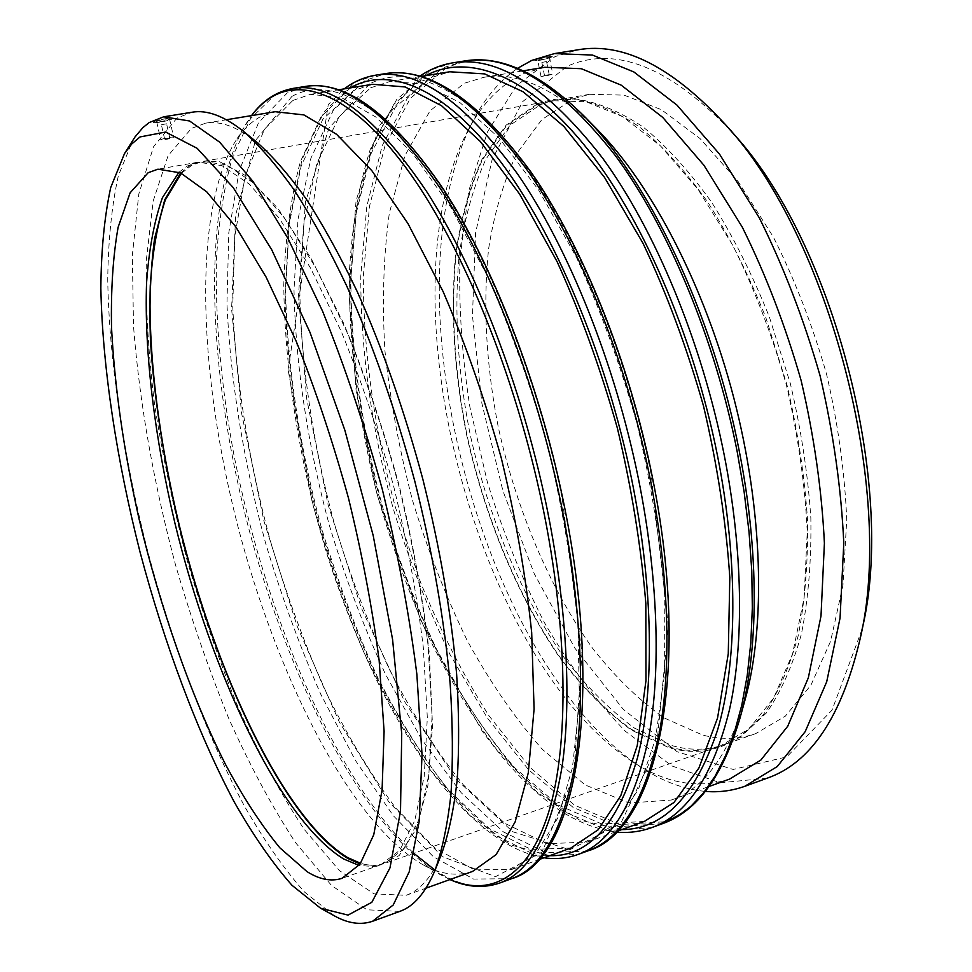 <?xml version="1.0" encoding="UTF-8"?>
<svg xmlns="http://www.w3.org/2000/svg" width="972" height="972" viewBox="0 0 972 972"><rect width="100%" height="100%" fill="white"/><g stroke="black" fill="none" stroke-linecap="round" stroke-linejoin="round"><path stroke-width="0.73" stroke-dasharray="4.86 3.65" d="M166.467 123.809L161.401 124.732L166.467 123.809M542.121 62.39L546.543 61.528L542.121 62.39M745.123 699.561C728.429 755.366 703.825 788.851 671.324 800.017L629.042 803.018L585.265 784.999L542.51 749.509C515.136 718.563 489.985 682.15 467.07 640.244C445.735 596.201 427.571 549.617 412.553 500.519C399.528 450.716 390.331 400.962 384.973 351.244C381.972 302.256 383.43 256.171 389.359 212.977L404.96 155.569L429.964 110.93L464.203 83.3L483.619 77.359C517.444 71.296 555.231 88.586 596.978 129.203M644.436 821.389L601.96 824.049L557.879 804.901L514.747 767.746C487.094 735.5 461.639 697.689 438.372 654.29C416.672 608.715 398.095 560.601 382.64 509.911C361.888 433.075 350.649 354.731 350.6 281.686L356.25 213.087L371.073 153.576L395.434 107.151L429.296 78.246L449.732 71.782M370.672 87.796L389.918 81.478L423.075 84.005L459.975 102.595L499.183 138.097L538.78 190.269L576.505 257.495C600.028 308.865 620.148 364.123 636.879 423.257C651.046 483.06 660.353 541.125 664.812 597.452L664.569 674.532L655.371 739.388L638.397 789.483L615.203 823.685L587.465 842.031L547.151 843.732L504.99 823.43L463.486 785.036C436.756 751.964 412.019 713.351 389.274 669.186C367.975 622.882 349.592 574.075 334.113 522.766C313.166 445.018 301.174 365.909 299.838 292.256L303.957 223.135L316.908 163.26L339.131 116.64L370.672 87.796M570.88 848.034L531.21 849.455L489.633 828.812L448.602 790.054C422.14 756.751 397.621 717.895 375.034 673.511C353.857 626.989 335.522 577.976 320.043 526.484C299.036 448.481 286.825 369.153 285.112 295.318L288.781 226.051L301.174 166.066L322.765 119.398L353.614 90.566L372.507 84.297M292.803 100.481L310.396 94.357L341.099 97.443L375.702 116.919L412.906 153.661L450.935 207.425L487.616 276.522C510.725 329.253 530.773 385.884 547.758 446.403C562.375 507.542 572.423 566.773 577.89 624.085L579.47 702.306L572.423 767.771L557.807 817.974L537.042 851.837L511.734 869.466L474.397 869.855L434.909 847.973L395.64 807.926C370.174 773.736 346.421 734.054 324.393 688.869C303.653 641.581 285.537 591.875 270.022 539.727C248.832 460.789 235.832 380.684 232.745 306.229L234.787 236.427L245.175 176.066L264.445 129.227L292.803 100.481M472.538 871.447C456.33 876.829 439.089 874.18 420.779 863.488C348.012 818.934 276.728 675.188 238.031 526.86C199.649 378.436 191.97 218.165 233.851 143.844C241.092 131.706 249.695 122.8 259.682 117.138L275.197 111.707M164.718 138.899L169.772 137.963L164.718 138.899M160.975 139.518C166.066 137.757 170.294 136.967 173.648 137.174C169.553 138.96 165.252 139.822 160.745 139.774L160.975 139.518M544.794 75.476L549.204 74.601L544.794 75.476M552.035 74.273L541.015 76.448C543.372 76.606 547.054 75.877 552.035 74.273M538.269 59.328C543.251 57.676 546.944 56.947 549.326 57.166L548.658 57.64C543.664 59.304 539.982 60.021 537.613 59.802L538.269 59.328M551.233 57.227L552.266 56.522C548.706 56.291 543.178 57.372 535.669 59.754C543.141 57.263 548.67 56.182 552.254 56.498L551.233 57.227C543.761 59.705 538.245 60.786 534.685 60.471L535.669 59.754L534.697 60.495C538.257 60.908 543.773 59.814 551.233 57.227M169.31 119.313L169.553 119.021C166.176 118.73 161.947 119.507 156.869 121.33L156.638 121.609C160.003 121.901 164.219 121.136 169.31 119.313M153.746 121.84L153.406 122.253C153.224 123.638 169.991 120.589 172.409 118.803L172.773 118.365C173.016 116.98 156.055 120.066 153.746 121.84L153.418 122.265C153.284 123.809 170.015 120.662 172.409 118.803L172.773 118.377C173.028 117.162 156.079 120.139 153.746 121.84M334.404 915.855L304.443 891.956C284.103 869.017 264.129 840.44 244.519 806.25C206.028 734.31 172.372 644.084 147.489 550.371C123.626 456.403 109.119 361.207 107.734 279.62C108.22 240.218 111.768 205.529 118.377 175.592L132.909 140.138M399.699 911.432L366.942 909.78L331.501 885.419L295.597 842.712C272.026 806.748 249.768 765.353 228.785 718.515C208.859 669.635 191.107 618.435 175.519 564.914C153.612 482.865 139.616 403.344 133.516 326.385L132.338 255.381L138.789 194.121L153.527 146.772L176.953 118.062L192.116 112.217M441.58 853.914C432.151 876.598 420.317 890.401 406.102 895.321L374.001 893.851L339.313 870.511L304.2 829.359C281.163 794.634 259.39 754.576 238.918 709.183C219.478 661.774 202.2 612.081 187.074 560.115C173.368 507.603 162.494 455.406 154.463 403.502C148.206 352.484 145.496 304.661 146.335 260.059L153.175 201.034L168.095 155.654L191.435 128.425L205.542 123.189C220.352 120.552 237.411 126.846 256.693 142.082M729.583 779.094C697.726 789.252 665.042 783.25 631.533 761.076C475.515 658.275 381.546 296.484 467.811 130.746C482.148 103.251 500.945 84.127 524.224 73.362L544.697 67.287M705.344 791.402C683.96 789.373 662.661 781.427 641.471 767.54C480.095 660.826 384.292 292.025 473.352 120.261C485.101 97.82 499.827 80.506 517.529 68.332M767.26 778.159L720.252 782.812L672.089 766.021L625.482 731.357C595.872 700.776 568.863 664.556 544.454 622.688C521.879 578.571 502.864 531.793 487.434 482.343L469.889 406.989C461.992 356.189 458.687 306.666 459.95 258.43L468.771 190.779L487.494 131.913L516.339 85.743L555.024 56.607L578.073 49.779M862.128 629.163L832.02 710.143L786.773 756.884L733.143 769.435L677.107 751.708L623.295 709.353L574.938 648.239L534.272 573.759L502.852 490.666L481.881 403.307L472.465 315.851L475.587 232.818L492.197 159.347L522.79 101.525L567.101 66.266C615.823 44.931 671.275 67.433 733.447 133.759M573.674 98.707L589.567 94.296L624.024 95.135L661.373 109.69L700.01 138.534L738.015 181.363L773.202 236.755C794.61 279.158 812.385 324.903 826.528 374.001C838.071 423.768 844.802 472.38 846.734 519.85L842.955 585.363L830.598 641.265L810.867 685.272L785.327 716.157L755.633 733.653C738.562 739.413 720.908 739.886 702.671 735.051L664.313 718.016C639.126 700.241 615.3 677.107 592.835 648.628C549.532 588.182 516.509 509.547 498.405 427.765C486.134 365.387 482.841 305.913 488.527 249.367C494.153 213.439 503.581 181.497 516.788 153.515L541.817 119.641L573.674 98.707M540.857 104.417L556.324 100.067L576.53 99.12C597.792 102.242 620.002 111.549 643.16 127.016C666.513 146.14 689.33 171.206 711.626 202.237C733.131 236.366 752.377 274.626 769.374 316.993L790.297 383.405C801.062 429.187 807.914 474.105 810.855 518.197C811.462 560.783 808.303 599.457 801.365 634.23C792.484 666.087 780.795 692.343 766.313 713.023L741.903 735.792L723.788 744.795C707.142 750.408 689.901 750.676 672.053 745.633L634.461 728.101C609.723 709.961 586.286 686.475 564.137 657.631C521.417 596.468 488.576 517.189 470.241 434.861C457.763 372.082 454.046 312.291 459.1 255.466C464.276 219.38 473.182 187.304 485.83 159.25L509.936 125.303L540.857 104.417M537.006 104.162C548.05 99.751 559.945 97.978 572.678 98.84C593.941 101.975 616.163 111.306 639.345 126.834C662.722 146.019 685.588 171.194 707.92 202.358C729.474 236.633 748.768 275.052 765.827 317.601L786.834 384.305C797.648 430.28 804.549 475.393 807.513 519.656C808.157 562.411 805.023 601.231 798.109 636.113C789.24 668.068 777.564 694.409 763.069 715.125L738.671 737.918C716.899 751.575 693.607 754.807 668.797 747.638L631.192 729.984C606.455 711.747 582.993 688.14 560.832 659.186C518.076 597.78 485.186 518.234 466.791 435.663C454.252 372.701 450.473 312.717 455.455 255.721C460.594 219.526 469.452 187.353 482.063 159.201L506.12 125.133L537.006 104.162M537.188 105.061L552.606 100.711L586.177 101.768L622.7 116.676L660.632 146.019L698.103 189.467L732.937 245.6C754.223 288.538 771.999 334.818 786.251 384.462C797.951 434.763 804.962 483.849 807.258 531.708L804.136 597.707L792.557 653.901L773.688 697.993L749.035 728.781L720.228 746.046C703.643 751.635 686.439 751.891 668.627 746.812L631.12 729.231C606.443 711.054 583.054 687.52 560.941 658.639C518.27 597.403 485.453 518.04 467.095 435.65C454.592 372.835 450.826 312.996 455.807 256.146C460.935 220.049 469.792 187.96 482.367 159.882L506.376 125.935L537.188 105.061M181.412 173.283L192.043 165.082L202.516 161.449L226.452 164.803L253.996 183.283L284.14 217.546L315.475 267.191L346.263 330.553C365.958 378.716 383.418 430.244 398.642 485.137C412.055 540.505 421.884 594.026 428.105 645.675L432.054 716.012L428.846 774.635L419.187 819.226L404.109 848.775L384.827 863.355C377.221 865.943 369.153 865.918 360.636 863.294M180.634 172.931L191.824 164.122L194.995 162.603L218.797 161.267L246.839 176.26L278.065 208.579L310.943 258.09L343.529 323.129C364.451 373.248 382.968 427.206 399.055 485.028C413.136 543.372 423.233 599.53 429.332 653.488L432.528 726.169L427.899 785.425L416.344 828.861L399.14 855.591L377.707 866.003L360.138 863.974M178.994 172.202L187.705 165.835L198.118 162.215L221.908 165.605L249.342 184.133L279.365 218.445L310.615 268.175L341.33 331.634C361.001 379.858 378.46 431.459 393.696 486.425C407.134 541.854 417 595.423 423.282 647.133L427.328 717.518L424.229 776.166L414.704 820.757L399.759 850.293L380.611 864.825L373.236 866.514L359.045 865.408M583.2 115.218C529.886 64.529 483.947 49.025 445.37 68.696L410.305 98.439L384.985 145.836L369.469 206.368L363.358 275.975C363.091 350.029 374.305 429.32 395.325 507.02L420.597 582.483C440.547 630.913 463.34 675.333 488.94 715.72L530.262 767.661L574.622 805.229L620.087 824.572L664.058 821.802M662.722 823.588L618.69 826.637L573.115 807.392L528.622 769.8L487.166 717.737L450.133 654.776C427.899 608.557 408.896 559.726 393.125 508.295C371.96 430.304 360.624 350.685 360.782 276.303L366.796 206.356L382.263 145.533L407.56 97.868L442.649 67.943L464.64 60.957M452.928 62.828L431.179 69.79L396.54 99.703L371.668 147.404L356.578 208.312L350.856 278.357C350.941 352.872 362.435 432.637 383.636 510.81C399.407 562.375 418.373 611.327 440.535 657.692C464.3 701.857 490.313 740.36 518.598 773.19L562.776 811.037L607.974 830.501L651.592 827.646M621.691 829.626L579.494 820.04L537.188 792.229L496.692 749.619C471.043 715.125 447.63 676.111 426.441 632.602C406.758 587.355 390.039 540.14 376.286 490.945C357.927 416.611 348.474 341.561 349.398 271.844C351.937 226.598 358.887 185.798 370.223 149.445L393.66 104.563L425.858 75.646M369.822 83.799L329.034 127.952L305.5 201.848L298.513 294.832L306.581 398.107L328.038 504.541L361.292 607.852L404.692 701.772L456.172 779.216L512.754 831.753L569.823 849.735L620.61 823.758L656.428 748.173L668.42 626.247L651.106 474.081C625.871 349.58 573.553 227.594 518.161 156.2C462.55 84.831 408.033 64.018 369.822 83.799M587.574 850.986L546.434 852.736L503.447 831.935L461.141 792.666L421.398 738.963L385.556 674.434C363.856 627.232 345.109 577.49 329.314 525.208C307.905 445.99 295.561 365.363 294.006 290.154L297.979 219.514L310.919 158.169L333.335 110.237L365.314 80.384L385.653 73.593M375.69 75.184L355.558 81.952L323.992 111.804L301.952 159.76L289.316 221.166L285.61 291.904C287.384 367.209 299.862 447.971 321.295 527.334C337.102 579.713 355.813 629.577 377.44 676.901C400.513 722.074 425.578 761.623 452.648 795.546L494.675 835.021L537.334 856.028L578.097 854.437M549.775 855.688L510.142 844.729L470.047 815.411L431.386 771.258C406.758 735.743 384.122 695.758 363.467 651.325C344.173 605.192 327.588 557.15 313.713 507.202C294.99 431.775 284.504 355.813 283.763 285.355C285.088 239.659 290.592 198.495 300.299 161.862L321.039 116.737L350.345 87.881M291.916 96.41L255.442 140.515L235.661 214.921L231.591 308.804L241.603 413.294L263.995 521.199L297.14 626.247L339.398 722.172L388.739 801.827L442.284 856.636L495.55 876.671L542.072 852.08L573.614 776.713L581.936 653.415L562.217 498.405C535.779 371.219 484.105 245.965 430.948 172.396C377.598 98.84 326.665 76.934 291.916 96.41M511.612 878.676L473.546 879.065L433.293 856.648L393.283 815.678L355.327 760.286L320.736 694.166C299.619 645.955 281.151 595.289 265.32 542.157C243.68 461.736 230.303 380.076 226.95 304.066L228.797 232.733L239.136 170.89L258.54 122.715L287.238 92.948L305.815 86.374M293.18 88.391L274.882 94.928L250.545 118.645L232.77 156.018C224.095 186.588 218.627 221.361 216.392 260.362C215.31 321.611 221.215 386.771 234.106 455.832C265.417 614.401 334.562 778.523 414.036 853.501M434.083 869.405C457.192 885.261 479.038 889.805 499.596 883.062M449.963 879.551L439.478 874.241C362.009 826.759 287.7 677.739 247.653 524.358C207.996 370.879 200.39 204.533 244.956 125.352L251.529 115.607L233.851 143.844M616.382 832.093C596.954 829.578 577.635 822.057 558.426 809.554C532 790.613 511.272 770.602 482.1 730.956L421.289 621.801L376.99 494.493L356.177 391.364L348.814 291.721L356.08 200.742L379.396 125.862L420.013 76.083M543.98 857.778C483.764 847.56 422.917 774.089 376.492 679.878C356.773 638.568 339.678 594.755 325.183 548.439L312.146 501.831L288.113 369.87L328.269 104.514L344.258 88.877M449.939 879.563L420.779 863.488M169.772 137.963L166.552 123.699M164.62 138.996L161.401 124.732M541.854 62.585L544.527 75.658M546.543 61.528L549.204 74.601M549.326 57.166L552.716 73.811M541.015 76.448L537.613 59.802M169.553 119.021L173.648 137.174M156.638 121.609L160.745 139.774M406.102 895.321L425.991 888.165M205.542 123.189L226.403 119.75M511.734 869.466L538.816 859.649M310.396 94.357L338.839 89.752M587.465 842.031L617.196 831.254M389.918 81.478L421.131 76.411M671.324 800.017L709.098 786.457M483.619 77.359L523.228 70.835M631.533 761.076L641.471 767.54M467.811 130.746L473.352 120.261M589.567 94.296L556.324 100.067M755.633 733.653L723.788 744.795M576.53 99.12L572.678 98.84M741.903 735.792L738.671 737.918M552.606 100.711L202.516 161.449M720.228 746.046L384.827 863.355M194.995 162.603L190.852 164.341M377.707 866.003L373.236 866.514M198.118 162.215L157.938 169.189M380.611 864.825L342.12 878.299"/><path stroke-width="1.46" d="M583.2 115.218L596.978 129.203C651.301 184.085 704.506 285.391 733.836 398.07C763.056 510.786 765.875 625.178 745.123 699.561L739.886 718.478C758.622 652.042 759.606 553.372 739.145 450.473C712.585 312.753 648.227 179.528 583.2 115.218C540.043 73.009 500.519 54.918 464.64 60.957C509.814 53.521 560.054 85.074 615.349 155.605C667.958 226.913 714.748 338.183 737.116 451.239L744.139 491.941L749.035 531.939L751.769 570.722L752.34 607.828L750.809 642.844L747.249 675.394L741.782 705.174L734.516 731.952L725.622 755.548L715.271 775.85L703.631 792.788L690.873 806.359L677.18 816.602L662.722 823.588C697.009 811.389 722.731 776.361 739.886 718.478C722.633 776.093 697.349 810.539 664.058 821.802M421.131 76.411L449.732 71.782L484.663 73.896L523.215 91.842L563.845 126.421L604.548 177.426L643.002 243.267C666.792 293.617 686.949 347.855 703.485 405.956C717.324 464.762 726.096 521.952 729.814 577.526L728.271 653.743L717.53 718.114L698.868 768.099L673.912 802.532L644.436 821.389L617.196 831.254M338.839 89.752L372.507 84.297L405.13 86.945L441.543 105.717L480.326 141.499L519.583 194.023L557.09 261.65C580.527 313.324 600.635 368.874 617.414 428.312C631.678 488.406 641.143 546.726 645.821 603.26L645.979 680.607L637.243 745.597L620.768 795.716L598.096 829.845L570.88 848.034L538.816 859.649M226.403 119.75L275.197 111.707L303.944 114.927L336.543 134.282L371.79 170.598L407.997 223.609L443.123 291.612C465.357 343.456 484.785 399.067 501.394 458.456C515.78 518.404 525.876 576.445 531.684 632.553L534.09 709.062L528.258 772.983L515.148 821.875L496.085 854.643L472.538 871.447L425.991 888.165M140.029 136.943L165.665 132.046L197.146 148.315L233.195 187.56L271.747 249.804L310.044 332.497L344.89 430.317L373.212 535.621L392.591 639.54L401.715 733.605L400.513 811.098L389.991 867.85L371.826 902.308L348.037 915.102L320.578 908.237L291.952 885.261C272.439 863.075 253.23 835.349 234.313 802.094C197.134 732.038 164.402 643.865 140.102 552.29C116.761 460.461 102.461 367.513 100.845 288.222C101.185 249.962 104.466 216.392 110.723 187.511L124.538 153.515L131.791 143.941L140.029 136.943M148.157 172.712L157.938 169.189L180.488 172.858L206.744 191.824L235.746 226.743L266.158 277.202L296.314 341.524C315.754 390.367 333.141 442.588 348.486 498.162C362.131 554.186 372.349 608.265 379.141 660.401L384.098 731.26L382.081 790.151L373.746 834.766L360.041 864.108L342.12 878.299C331.367 881.798 319.679 879.587 307.067 871.665L279.839 847.791C261.298 825.204 243.109 797.271 225.261 763.992C190.269 694.093 160.04 607.002 138.911 518.343C123.772 450.935 114.647 387.33 111.525 327.552C110.82 289.668 113.019 256.256 118.11 227.29L130.114 192.821L148.157 172.712M124.538 153.515L134.974 136.991L142.872 127.636L149.153 122.581L163.648 116.822L189.576 120.99L219.708 142.216L252.999 181.424L287.931 238.359L322.583 311.21C344.902 366.675 364.816 426.064 382.324 489.378C397.84 553.202 409.346 614.778 416.842 674.094L422.03 754.6L419.211 821.34L409.212 871.787L393.223 904.993L372.604 921.262C360.782 925.283 348.049 923.485 334.404 915.855L320.578 908.237M163.648 116.822L192.116 112.217C206.89 109.629 223.925 115.947 243.219 131.184C259.475 145.533 276.4 165.058 293.994 189.747C311.757 217.339 329.362 249.5 346.822 286.218C372.944 345.011 395.58 409.929 414.728 480.958C432.564 552.339 444.386 620.063 450.182 684.142C452.794 724.711 453.061 761.368 450.972 794.124C447.63 824.256 442.345 849.54 435.116 869.989C425.675 892.685 413.878 906.499 399.699 911.432L372.604 921.262M243.219 131.184L256.693 142.082C272.585 156.091 289.097 175.045 306.192 198.932C323.445 225.589 340.504 256.584 357.368 291.916C382.591 348.426 404.376 410.755 422.759 478.88C439.854 547.333 451.154 612.384 456.621 674.021C459.076 713.096 459.258 748.476 457.156 780.152C453.851 809.348 448.663 833.94 441.58 853.914L435.116 869.989M523.228 70.835L544.697 67.287L581.292 68.696L621.205 85.159L662.77 117.43L703.935 165.276L742.304 227.181C765.79 274.578 785.4 325.717 801.147 380.587C814.099 436.197 821.85 490.41 824.402 543.251L821 616.005L808.327 677.824L787.721 726.254L760.869 760.055L729.583 779.094L709.098 786.457M517.529 68.332L531.842 60.373L554.453 53.594L592.422 55.052L633.817 71.928L676.901 105.037L719.547 154.171L759.278 217.801C783.566 266.559 803.832 319.18 820.064 375.678C833.381 432.929 841.29 488.758 843.793 543.178L840.051 618.095L826.71 681.773L805.181 731.673L777.236 766.556L744.771 786.312C732.001 790.856 718.855 792.557 705.344 791.402M554.453 53.594L578.073 49.779C623.331 41.881 672.673 67.044 726.084 125.291C829.347 236.718 895.795 492.561 859.819 640.147C841.497 717.02 810.648 763.032 767.26 778.159L744.771 786.312M726.084 125.291L733.447 133.759C833.162 241.554 896.779 486.474 862.128 629.163L859.819 640.147M360.636 863.294L347.721 857.62C283.472 818.582 215.577 672.94 179.37 525.694C159.08 440.936 148.254 356.044 150.259 285.95C152.41 252.392 157.452 223.669 165.362 199.795L181.412 173.283M360.138 863.974L347.927 858.519C283.617 819.372 215.723 673.863 179.383 526.605C164.049 462.21 154.414 400.452 150.49 341.354C149.141 303.531 150.502 269.268 154.572 238.577L164.742 199.843L180.634 172.931M359.045 865.408L343.699 859.005C279.292 819.493 211.118 671.98 175.009 523.543C154.791 438.129 144.16 352.763 146.565 282.828C148.935 249.403 154.22 221.009 162.446 197.632L178.994 172.202M662.722 823.588L651.592 827.646C687.204 814.949 713.193 775.522 729.571 709.341C744.139 643.039 743.082 550.832 724.164 454.787C701.638 341.366 654.897 229.659 602.531 158.047C547.503 87.201 497.64 55.465 452.928 62.828L464.64 60.957M425.858 75.646L428.47 74.309C469.197 54.311 526.265 74.322 583.467 144.063C640.451 213.852 693.206 333.408 717.543 455.892C738.586 562.436 737.238 663.512 717.506 730.215C695.393 796.238 663.463 829.383 621.691 829.626M649.454 475.259C669.173 573.067 671.834 666.573 659.223 733.325C644.898 799.895 621.011 839.115 587.574 850.986C656.136 831.449 693.072 674.544 651.799 474.251C628.471 359.348 582.277 245.819 531.356 172.591C478.127 99.873 429.563 66.874 385.653 73.593C427.607 66.631 475.284 99.46 528.671 172.105C579.579 245.515 625.992 359.737 649.454 475.259M587.574 850.986L578.097 854.437C611.194 842.7 634.765 803.516 648.786 736.885C661.094 670.06 658.19 576.372 638.349 478.297C614.754 362.471 568.389 247.872 517.712 174.182C464.567 101.282 417.219 68.283 375.69 75.184L385.653 73.593M350.345 87.881L352.751 86.557C390.222 66.849 443.973 87.893 499.098 159.736C554.016 231.603 606.2 354.306 631.691 479.39C653.767 588.194 654.606 690.8 637.474 757.856C618.083 824.122 588.85 856.733 549.775 855.688M560.212 499.705C580.904 599.615 585.569 694.64 575.4 761.914C563.614 828.909 542.352 867.838 511.612 878.676C575.424 860.815 605.872 703.242 562.8 498.587C538.367 381.255 492.634 264.785 443.584 189.431C392.542 114.599 346.615 80.239 305.815 86.374C344.355 79.898 389.286 114.052 440.608 188.847C489.645 264.433 535.621 381.68 560.212 499.705M414.036 853.501L434.083 869.405M511.612 878.676L499.596 883.062C529.898 872.382 550.723 833.514 562.095 766.446C571.876 699.099 566.87 603.843 546.021 503.581C521.247 385.179 475.357 267.446 426.623 191.508C375.642 116.373 331.16 82 293.18 88.391L305.815 86.374M293.18 88.391C276.583 91.441 262.683 100.505 251.505 115.607C257.726 107.43 264.7 101.076 272.452 96.568C306.545 76.873 356.967 99.01 410.22 173.624C463.28 248.237 515.282 375.411 542.255 504.407C568.45 630.075 568.997 745.646 548.718 811.985C528.173 878.214 490.167 897.034 449.963 879.551M651.592 827.646C640.171 831.728 628.434 833.211 616.382 832.093M420.013 76.083C430.001 69.243 440.972 64.82 452.928 62.828M578.097 854.437C567.065 858.361 555.692 859.479 543.98 857.778M344.258 88.877C353.674 81.684 364.148 77.128 375.69 75.184M499.596 883.062C483.606 888.481 467.058 887.314 449.939 879.563"/></g></svg>
